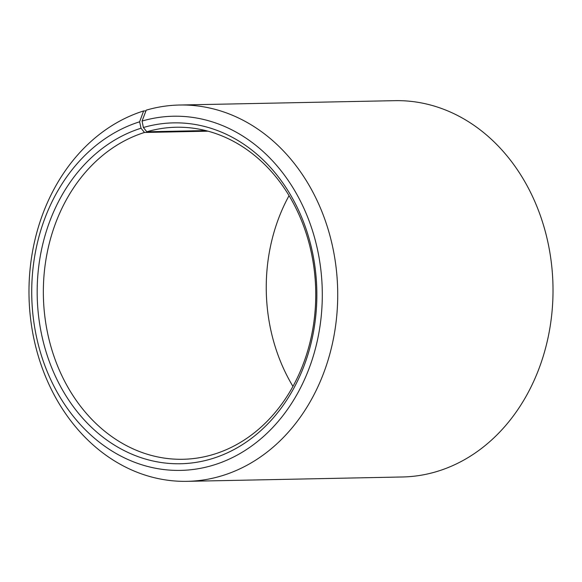 <?xml version="1.0" encoding="UTF-8"?>
<svg xmlns="http://www.w3.org/2000/svg" width="582" height="582" viewBox="0 0 582 582"><rect width="100%" height="100%" fill="white"/><g stroke="black" fill="none" stroke-linecap="round" stroke-linejoin="round"><path stroke-width="0.87" d="M145.936 110.907L143.616 110.951L139.622 121.798L141.019 128.229L144.489 132.47A166.052 136.188 -91.2 0 0 44.727 315.509A166.052 136.188 -91.2 0 0 182.908 459.278A166.052 136.188 -91.2 0 0 214.605 454.047A166.052 136.188 -91.2 0 0 314.367 271.008A166.052 136.188 -91.2 0 0 176.186 127.24A166.052 136.188 -91.2 0 0 146.795 131.772L205.737 130.579M141.019 128.229A170.482 139.826 -91.2 0 0 41.889 335.858A170.482 139.826 -91.2 0 0 213.005 458.39A170.482 139.826 -91.2 0 0 312.447 252.21A170.482 139.826 -91.2 0 0 143.383 127.516L146.795 131.772M139.622 121.798A177.124 145.267 -91.2 0 0 36.622 337.509A177.124 145.267 -91.2 0 0 214.409 464.822A177.124 145.267 -91.2 0 0 317.721 250.609A177.124 145.267 -91.2 0 0 142.073 121.056L143.383 127.516M143.616 110.951A188.197 154.346 -91.2 0 0 30.548 318.405A188.197 154.346 -91.2 0 0 187.157 481.336A188.197 154.346 -91.2 0 0 223.081 475.407A188.197 154.346 -91.2 0 0 336.149 267.96A188.197 154.346 -91.2 0 0 179.532 105.022A188.197 154.346 -91.2 0 0 146.22 110.158L142.073 121.056M187.157 481.336L402.468 476.978A188.197 154.346 -91.2 0 0 438.384 471.049A188.197 154.346 -91.2 0 0 551.452 263.595A188.197 154.346 -91.2 0 0 394.843 100.664L179.532 105.022M289.065 195.625A166.052 136.188 -91.2 0 0 292.935 386.375M144.489 132.47L208.065 131.183"/></g></svg>
